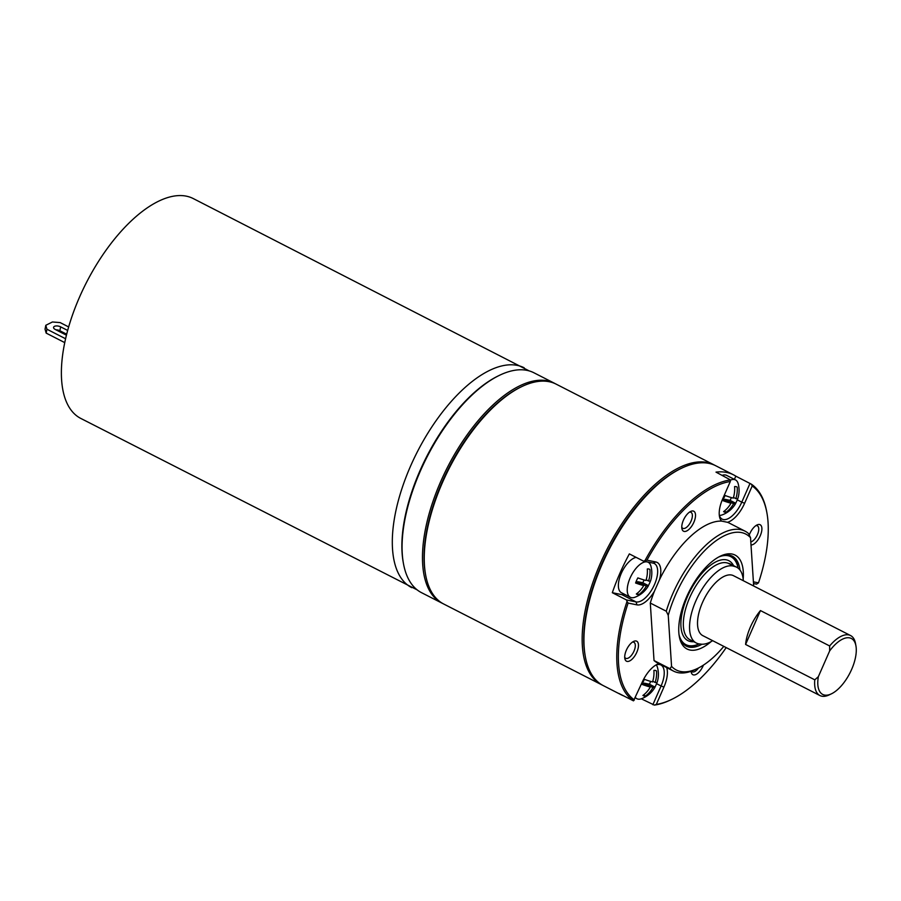 <?xml version="1.0" encoding="UTF-8"?>
<svg xmlns="http://www.w3.org/2000/svg" width="901" height="901" viewBox="0 0 901 901"><rect width="100%" height="100%" fill="white"/><g stroke="black" fill="none" stroke-linecap="round" stroke-linejoin="round"><path stroke-width="1.35" d="M739.946 569.995A50.512 23.257 117.1 0 0 732.276 556.154A50.512 23.257 117.1 0 0 719.268 556.694M733.56 474.861L715.811 465.783A123.482 56.853 117.1 0 0 681.404 468.295L680.323 468.824A122.356 56.335 117.1 0 0 601.857 563.699A122.356 56.335 117.1 0 0 585.064 655.106L585.267 656.288A123.482 56.853 117.1 0 0 603.377 685.661L621.116 694.727A123.482 56.853 -62.9 0 1 618.852 693.432L633.493 700.854A123.482 56.853 -62.9 0 1 627.04 601.463L626.51 599.965L612.32 592.7A123.482 56.853 -62.9 0 1 619.967 573.126A123.482 56.853 -62.9 0 1 629.348 553.901L643.551 561.154L644.97 560.613A123.482 56.853 -62.9 0 1 730.474 479.918L716.002 472.124A123.482 56.853 -62.9 0 1 733.56 474.861A123.482 56.853 -62.9 0 1 735.813 476.156L751.344 484.164A123.482 56.853 -62.9 0 1 766.74 511.937L766.954 513.12A122.356 56.335 117.1 0 0 752.211 485.954L744.609 503.276A23.572 10.857 -62.9 0 1 727.524 522.298A78.578 36.175 -62.9 0 1 729.078 522.997L745.048 531.162A78.578 36.175 -62.9 0 1 748.551 533.561L750.533 537.694L753.675 586.01M681.404 468.295A123.482 56.853 117.1 0 0 602.228 564.049A123.482 56.853 117.1 0 0 585.267 656.288M753.405 581.821L758.496 582.857L756.547 584.141L753.518 583.521M644.97 560.613L646.941 560.174L655.782 561.965A23.572 10.857 -62.9 0 1 659.453 579.793A78.578 36.175 -62.9 0 1 721.645 521.105A23.572 10.857 -62.9 0 1 719.46 516.431A23.572 10.857 -62.9 0 1 722.703 498.816L730.306 481.506A122.356 56.335 117.1 0 0 646.941 560.174M643.551 561.154L653.112 563.102A21.331 9.821 117.1 0 1 654.306 563.519A21.331 9.821 117.1 0 1 653.946 585.751A21.331 9.821 117.1 0 1 636.072 601.913L626.51 599.965M730.306 481.506L730.474 479.918M734.405 479.366L735.813 476.156M750.015 483.42L741.782 502.15L737.277 499.852M751.344 484.164L752.211 485.954M758.496 582.857A122.356 56.335 117.1 0 0 766.954 513.12M666.65 667.585A23.572 10.857 -62.9 0 1 663.913 687.103L656.311 704.424A122.356 56.335 117.1 0 0 671.684 699.401L670.603 699.931A123.482 56.853 -62.9 0 1 654.351 705.1L641.275 698.793M623.492 695.809A123.482 56.853 -62.9 0 1 621.116 694.727M673.497 671.087A78.578 36.175 -62.9 0 1 669.995 668.7L671.56 666.368A76.337 35.139 117.1 0 0 697.565 668.441L695.392 669.488A78.578 36.175 -62.9 0 1 673.497 671.087L657.527 662.922A78.578 36.175 -62.9 0 1 654.025 660.534L650.297 603.051A78.578 36.175 -62.9 0 1 654.385 591.326A23.572 10.857 -62.9 0 1 636.951 604.864L628.11 603.062L627.04 601.463M633.493 700.854L642.008 682.643A23.572 10.857 -62.9 0 1 657.122 664.364A23.572 10.857 -62.9 0 1 658.958 663.654M628.11 603.062A122.356 56.335 117.1 0 0 634.405 699.964M693.128 511.002A11.229 5.169 -62.9 0 1 693.86 522.276A11.229 5.169 -62.9 0 1 684.163 531.432A11.229 5.169 -62.9 0 1 681.888 528.538A11.229 5.169 -62.9 0 1 690.628 511.453A11.229 5.169 -62.9 0 1 693.128 511.002A11.229 5.169 -62.9 0 1 693.759 511.227A11.229 5.169 -62.9 0 1 693.567 522.929A11.229 5.169 -62.9 0 1 684.163 531.432A11.229 5.169 -62.9 0 1 683.532 531.207A11.229 5.169 -62.9 0 1 683.724 519.505A11.229 5.169 -62.9 0 1 693.128 511.002M636.804 652.268A11.229 5.169 -62.9 0 1 629.81 660.861A11.229 5.169 -62.9 0 1 624.832 658.53A11.229 5.169 -62.9 0 1 626.375 650.139A11.229 5.169 -62.9 0 1 633.572 641.433A11.229 5.169 -62.9 0 1 636.804 652.268A11.229 5.169 -62.9 0 1 626.477 661.199A11.229 5.169 -62.9 0 1 626.375 650.139A11.229 5.169 -62.9 0 1 636.703 641.208A11.229 5.169 -62.9 0 1 636.804 652.268M760.241 535.78A11.229 5.169 -62.9 0 1 751.006 544.981A11.229 5.169 -62.9 0 0 760.241 535.78A11.229 5.169 -62.9 0 0 757.009 524.956A11.229 5.169 -62.9 0 0 749.812 533.662A11.229 5.169 -62.9 0 1 760.129 524.72A11.229 5.169 -62.9 0 1 760.241 535.78M749.26 535.014A11.229 5.169 -62.9 0 1 749.812 533.662A11.229 5.169 -62.9 0 0 749.26 535.014M671.684 699.401A122.356 56.335 117.1 0 0 726.195 647.605M703.456 665.096A11.229 5.169 -62.9 0 1 693.477 674.917A11.229 5.169 -62.9 0 1 691.202 672.033A11.229 5.169 -62.9 0 1 691.112 671.268A11.229 5.169 -62.9 0 0 692.858 674.703A11.229 5.169 -62.9 0 0 693.477 674.917A11.229 5.169 -62.9 0 0 703.456 665.096M719.291 515.158A21.331 9.821 117.1 0 0 722.163 519.134A21.331 9.821 117.1 0 0 741.782 502.15L744.609 503.276M727.524 522.298L721.645 521.105M659.453 579.793L654.385 591.326M750.533 537.694A76.337 35.139 117.1 0 0 707.533 547.831A76.337 35.139 117.1 0 0 668.249 615.349L666.267 611.216L650.297 603.051M666.267 611.216A78.578 36.175 -62.9 0 1 745.048 531.162M669.995 668.7L654.025 660.534M697.565 668.441A76.337 35.139 117.1 0 0 723.796 646.377M671.56 666.368L668.249 615.349M743.179 579.039A52.754 24.293 117.1 0 0 720.372 556.142A52.754 24.293 117.1 0 0 686.539 597.048A52.754 24.293 117.1 0 0 679.298 636.455A52.754 24.293 117.1 0 0 711.216 641.546M679.106 635.239A50.512 23.257 117.1 0 0 686.28 646.107A50.512 23.257 117.1 0 0 701.992 644.226M612.32 592.7L621.881 594.649A21.331 9.821 117.1 0 0 624.866 594.48M663.913 687.103L661.086 685.988A21.331 9.821 117.1 0 0 660.895 664.983A21.331 9.821 117.1 0 0 655.996 664.972M656.581 683.679L661.086 685.988L652.865 704.717M656.311 704.424L654.351 705.1M689.456 512.151A8.976 4.133 -62.9 0 1 690.459 512.14A8.976 4.133 -62.9 0 1 690.966 512.32A8.976 4.133 -62.9 0 1 690.808 521.679A8.976 4.133 -62.9 0 1 683.285 528.482A8.976 4.133 -62.9 0 1 682.789 528.301A8.976 4.133 -62.9 0 1 681.775 527.175M755.826 525.655A8.976 4.133 -62.9 0 1 757.336 525.812A8.976 4.133 -62.9 0 1 757.426 534.665A8.976 4.133 -62.9 0 1 750.815 541.94M632.389 642.143A8.976 4.133 -62.9 0 1 633.899 642.3A8.976 4.133 -62.9 0 1 633.989 651.141A8.976 4.133 -62.9 0 1 625.722 658.293A8.976 4.133 -62.9 0 1 624.708 657.167M698.478 667.99A8.976 4.133 -62.9 0 1 692.599 671.966A8.976 4.133 -62.9 0 1 692.103 671.797A8.976 4.133 -62.9 0 1 691.382 671.177M679.016 634.608A49.386 22.739 117.1 0 0 699.108 643.9L698.579 644.17A50.512 23.257 117.1 0 1 685.413 645.612M731.364 555.737A50.512 23.257 117.1 0 1 737.908 567.258L738.054 568.092A49.386 22.739 117.1 0 0 718.705 556.998M733.56 565.637A44.904 20.678 117.1 0 0 687.531 596.428A44.904 20.678 117.1 0 0 693.747 641.703M855.95 645.949L855.522 643.573A33.675 15.508 117.1 0 0 850.589 635.565L733.482 575.683A33.675 15.508 -62.9 0 0 702.498 602.487A33.675 15.508 117.1 0 0 702.814 635.644L819.921 695.538A33.675 15.508 117.1 0 0 829.303 694.851L831.477 693.804A31.434 14.472 117.1 0 0 855.95 645.949A31.434 14.472 117.1 0 0 829.652 650.927L829.652 645.961L760.455 610.574A33.675 15.508 -62.9 0 0 750.409 626.983A33.675 15.508 -62.9 0 0 745.589 644.452L760.455 610.574M819.921 695.538A33.675 15.508 117.1 0 1 814.786 679.838L745.589 644.452M814.786 679.838L818.345 676.685A31.434 14.472 117.1 0 0 831.477 693.804M850.589 635.565A33.675 15.508 117.1 0 0 829.652 645.961M829.652 650.927L818.345 676.685M601.598 684.749L443.675 603.997A123.482 56.853 -62.9 0 1 425.576 574.624L425.362 573.441A122.356 56.335 -62.9 0 1 520.62 387.16L521.713 386.63A123.482 56.853 -62.9 0 1 549.205 381.72A123.482 56.853 -62.9 0 1 556.108 384.119L714.031 464.871A123.482 56.853 117.1 0 0 707.127 462.472A123.482 56.853 117.1 0 0 603.715 555.996A123.482 56.853 117.1 0 0 601.598 684.749A123.482 56.853 117.1 0 0 602.499 685.188M680.863 468.565A122.356 56.335 117.1 0 0 585.166 655.691M714.91 465.344A123.482 56.853 117.1 0 0 714.031 464.871M425.576 574.624A123.482 56.853 -62.9 0 1 521.713 386.63M650.499 580.886A14.033 6.465 -62.9 0 1 649.632 583.082A14.033 6.465 -62.9 0 1 648.382 585.605A25.825 2.917 -156.3 0 1 648.348 585.887A25.825 2.917 -156.3 0 1 646.31 586.112A25.825 22.739 101.5 0 1 638.933 594.525A14.033 6.465 -62.9 0 1 636.725 594.243A14.033 6.465 -62.9 0 1 636.32 593.996A25.825 22.739 -78.5 0 0 643.708 585.582A25.825 2.917 -156.3 0 1 635.61 583.003A14.033 6.465 -62.9 0 1 636.602 580.424A14.033 6.465 -62.9 0 1 637.852 577.901A25.825 2.917 23.7 0 0 645.949 580.469A25.825 22.739 -78.5 0 0 647.301 568.981A14.033 6.465 -62.9 0 1 649.508 569.263A14.033 6.465 -62.9 0 1 649.914 569.511A25.825 22.739 101.5 0 1 648.551 580.999A25.825 2.917 23.7 0 0 650.623 580.706A25.971 25.971 0 0 0 650.882 565.997A19.642 9.044 -62.9 0 0 648.213 562.292L647.605 561.987M648.348 585.887A25.971 25.971 0 0 1 634.89 597.262A19.642 9.044 117.1 0 1 630.328 597.273A19.642 9.044 117.1 0 1 630.148 577.924A19.642 9.044 -62.9 0 1 648.213 562.292M643.708 585.582L636.083 581.686M649.914 569.511L649.069 569.072M648.551 580.999L646.163 579.782M648.382 585.605L642.762 582.733L637.683 581.697L637.39 582.35M644.114 579.974A14.033 6.465 -62.9 0 1 642.762 582.733M646.31 586.112L637.683 581.697M638.933 594.525L636.951 593.511M636.162 557.381A19.642 9.044 -62.9 0 0 621.273 573.396A19.642 9.044 117.1 0 0 621.453 592.734L630.328 597.273M737.773 498.512A14.033 6.465 -62.9 0 1 736.917 500.708A14.033 6.465 -62.9 0 1 735.667 503.231A25.825 2.917 -156.3 0 1 735.633 503.513A25.825 2.917 -156.3 0 1 733.594 503.738A25.825 22.739 101.5 0 1 726.217 512.151A14.033 6.465 -62.9 0 1 724.01 511.881A14.033 6.465 -62.9 0 1 723.604 511.622A25.825 22.739 -78.5 0 0 730.981 503.209A25.825 2.917 -156.3 0 1 722.895 500.641A14.033 6.465 -62.9 0 1 723.886 498.062A14.033 6.465 -62.9 0 1 725.136 495.527A25.825 2.917 23.7 0 0 733.234 498.107A25.825 22.739 -78.5 0 0 734.585 486.608A14.033 6.465 -62.9 0 1 736.793 486.889A14.033 6.465 -62.9 0 1 737.198 487.137A25.825 22.739 101.5 0 1 735.835 498.636A25.825 2.917 23.7 0 0 737.896 498.343A25.971 25.971 0 0 0 738.156 483.634A19.642 9.044 -62.9 0 0 735.498 479.929L726.623 475.39A19.642 9.044 -62.9 0 0 722.264 475.334M730.452 480.132A19.642 9.044 -62.9 0 1 735.498 479.929M730.981 503.209L723.368 499.312M737.198 487.137L736.342 486.709M735.835 498.636L733.448 497.408M735.667 503.231L730.047 500.359L724.967 499.323L724.674 499.987M731.398 497.611A14.033 6.465 -62.9 0 1 730.047 500.359M719.358 515.372A19.642 9.044 117.1 0 0 722.174 514.899A25.971 25.971 0 0 0 735.633 503.513M733.594 503.738L724.967 499.323M726.217 512.151L724.235 511.149M657.088 682.339A14.033 6.465 -62.9 0 1 656.221 684.535A14.033 6.465 -62.9 0 1 654.971 687.069A25.825 2.917 -156.3 0 1 654.937 687.339A25.825 2.917 -156.3 0 1 652.898 687.564A25.825 22.739 101.5 0 1 645.521 695.989A14.033 6.465 -62.9 0 1 643.314 695.707A14.033 6.465 -62.9 0 1 642.909 695.459A25.825 22.739 -78.5 0 0 650.297 687.035A25.825 2.917 -156.3 0 1 642.199 684.467A14.033 6.465 -62.9 0 1 643.19 681.888A14.033 6.465 -62.9 0 1 644.44 679.354A25.825 2.917 23.7 0 0 652.538 681.933A25.825 22.739 -78.5 0 0 653.889 670.434A14.033 6.465 -62.9 0 1 656.097 670.716A14.033 6.465 -62.9 0 1 656.502 670.963A25.825 22.739 101.5 0 1 655.14 682.462A25.825 2.917 23.7 0 0 657.212 682.17A25.971 25.971 0 0 0 657.471 667.461A19.642 9.044 -62.9 0 0 656.21 664.893M650.297 687.035L642.672 683.138M656.502 670.963L655.658 670.535M655.14 682.462L652.752 681.246M654.971 687.069L649.351 684.186L644.271 683.161L643.978 683.814M650.702 681.438A14.033 6.465 -62.9 0 1 649.351 684.186M635.464 697.543A19.642 9.044 117.1 0 0 636.917 698.737A19.642 9.044 117.1 0 0 641.478 698.726A25.971 25.971 0 0 0 654.937 687.339M652.898 687.564L644.271 683.161M645.521 695.989L643.539 694.975M743.325 580.717A42.651 19.642 117.1 0 0 736.68 567.236L730.474 564.06A42.651 19.642 117.1 0 0 728.087 563.226A42.775 19.698 117.1 0 0 691.506 593.748A42.775 19.698 117.1 0 0 690.065 639.811L696.27 642.987A42.775 19.698 117.1 0 0 700.223 644.024A42.651 19.642 117.1 0 0 712.657 640.679M736.68 567.236A42.651 19.642 117.1 0 0 734.292 566.402A42.775 19.698 117.1 0 0 697.723 596.924A42.775 19.698 117.1 0 0 696.27 642.987M728.087 563.226L734.292 566.402M521.161 386.901A122.356 56.335 117.1 0 0 424.258 564.139A122.356 56.335 117.1 0 0 425.475 574.027M555.219 383.68A123.482 56.853 117.1 0 0 554.34 383.207A123.482 56.853 117.1 0 0 468.374 433.144A123.482 56.853 117.1 0 0 422.682 564.33A123.482 56.853 117.1 0 0 441.895 603.084A123.482 56.853 117.1 0 0 442.796 603.524M554.34 383.207L533.933 372.777A123.482 56.853 117.1 0 0 499.526 375.289A123.482 56.853 117.1 0 0 402.285 553.901A123.482 56.853 117.1 0 0 403.4 563.283A123.482 56.853 117.1 0 0 421.499 592.655L441.895 603.084M499.526 375.289L498.444 375.818A122.356 56.335 117.1 0 0 402.083 552.797A122.356 56.335 117.1 0 0 403.186 562.1L403.4 563.283M529.18 370.897L193.242 198.558A123.482 56.853 117.1 0 0 107.275 248.496A123.482 56.853 117.1 0 0 61.595 379.681A123.482 56.853 117.1 0 0 80.808 418.436L417.197 589.896M64.748 342.617L46.176 333.111L45.05 329.192L45.805 325.295L52.416 321.984L60.164 322.592L68.667 326.939M45.805 325.295L46.931 329.225L46.176 333.111M65.593 338.765L46.931 329.225M67.676 330.453L60.626 326.849A4.494 2.117 11 0 0 56.177 325.948A4.494 2.117 11 0 0 53.576 327.322A4.494 2.117 11 0 0 55.333 329.507L66.437 335.183M66.685 334.215L59.871 330.735A4.494 2.117 11 0 0 55.941 329.811M655.782 561.965L653.112 563.102M636.951 604.864L636.072 601.913L621.881 594.649M524.179 367.788A123.482 56.853 117.1 0 0 438.201 417.726A123.482 56.853 117.1 0 0 392.521 548.912A123.482 56.853 117.1 0 0 411.734 587.655M60.626 326.849L59.871 330.735M636.917 698.737L635.306 697.915"/></g></svg>

